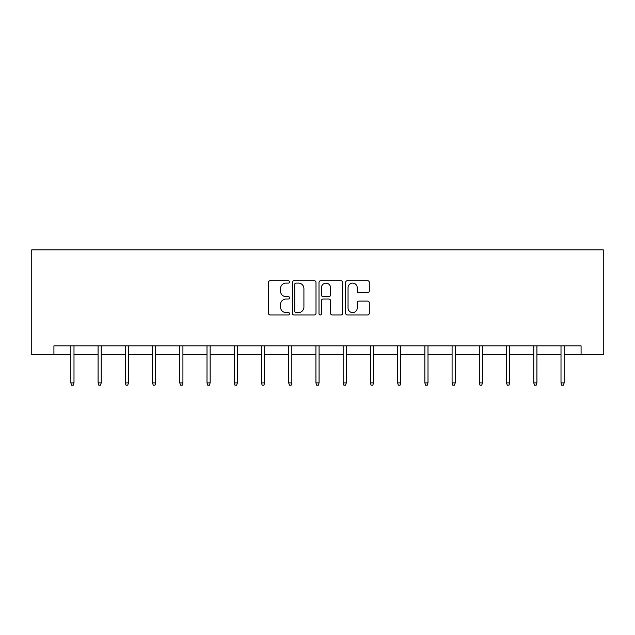 <?xml version="1.0" encoding="UTF-8"?>
<svg xmlns="http://www.w3.org/2000/svg" width="635" height="635" viewBox="0 0 635 635"><rect width="100%" height="100%" fill="white"/><g stroke="black" fill="none" stroke-linecap="round" stroke-linejoin="round"><path stroke-width="0.95" d="M289.568 281.908A1.199 1.199 0 0 0 288.369 280.71L270.169 280.71A1.714 1.714 0 0 0 268.454 282.424L268.454 313.269A1.714 1.714 0 0 0 270.169 314.976L288.369 314.976A1.199 1.199 0 0 0 289.568 313.777A1.199 1.199 0 0 0 288.369 312.579L286.02 312.579A5.485 5.485 0 0 1 280.535 307.094L280.535 304.53A5.485 5.485 0 0 1 286.02 299.045L288.369 299.045A1.199 1.199 0 0 0 289.568 297.847A1.199 1.199 0 0 0 288.369 296.648L286.02 296.648A5.485 5.485 0 0 1 280.535 291.163L280.535 288.592A5.485 5.485 0 0 1 286.02 283.107L288.369 283.107A1.199 1.199 0 0 0 289.568 281.908M367.578 292.791A1.714 1.714 0 0 0 369.284 291.076L369.284 282.424A1.714 1.714 0 0 0 367.578 280.71L347.353 280.71A1.714 1.714 0 0 0 345.646 282.424L345.646 313.269A1.714 1.714 0 0 0 347.353 314.976L367.578 314.976A1.714 1.714 0 0 0 369.284 313.269L369.284 302.816A1.714 1.714 0 0 0 367.578 301.101L358.918 301.101A1.714 1.714 0 0 0 357.211 302.816L357.211 307.999A4.58 4.58 0 0 1 352.623 312.579A4.58 4.58 0 0 1 348.043 307.999L348.043 287.695A4.58 4.58 0 0 1 352.623 283.107A4.58 4.58 0 0 1 357.211 287.695L357.211 291.076A1.714 1.714 0 0 0 358.918 292.791L367.578 292.791M53.919 354.576L53.919 345.845L581.081 345.845L581.081 354.576L603.25 354.576L603.25 249.841L31.75 249.841L31.75 354.576L70.85 354.576M316 282.424A1.714 1.714 0 0 0 314.285 280.71L294.068 280.71A1.714 1.714 0 0 0 292.354 282.424L292.354 313.269A1.714 1.714 0 0 0 294.068 314.976L314.285 314.976A1.714 1.714 0 0 0 316 313.269L316 282.424M320.715 280.71L340.931 280.71A1.714 1.714 0 0 1 342.646 282.424L342.646 313.269A1.714 1.714 0 0 1 340.931 314.976L332.28 314.976A1.714 1.714 0 0 1 330.565 313.269L330.565 300.76A1.714 1.714 0 0 0 328.851 299.045L323.112 299.045A1.714 1.714 0 0 0 321.397 300.76L321.397 313.777A1.199 1.199 0 0 1 320.199 314.976A1.199 1.199 0 0 1 319 313.777L319 282.424A1.714 1.714 0 0 1 320.715 280.71M73.993 354.576L98.084 354.576M101.227 354.576L125.309 354.576M128.453 354.576L152.543 354.576M155.686 354.576L179.776 354.576M182.92 354.576L207.002 354.576M210.145 354.576L234.236 354.576M237.379 354.576L261.469 354.576M264.612 354.576L288.695 354.576M291.838 354.576L315.928 354.576M319.072 354.576L343.162 354.576M346.305 354.576L370.388 354.576M373.531 354.576L397.621 354.576M400.764 354.576L424.855 354.576M427.998 354.576L452.08 354.576M455.224 354.576L479.314 354.576M482.457 354.576L506.547 354.576M509.691 354.576L533.773 354.576M536.916 354.576L561.007 354.576M564.15 354.576L581.081 354.576M295.958 283.107A1.199 1.199 0 0 0 294.751 284.305L294.751 311.38A1.199 1.199 0 0 0 295.958 312.579L298.442 312.579A5.485 5.485 0 0 0 303.919 307.094L303.919 288.592A5.485 5.485 0 0 0 298.442 283.107L295.958 283.107M330.565 287.782A4.58 4.58 0 0 0 325.985 283.194A4.58 4.58 0 0 0 321.397 287.782L321.397 294.934A1.714 1.714 0 0 0 323.112 296.648L328.851 296.648A1.714 1.714 0 0 0 330.565 294.934L330.565 287.782M70.85 382.889L71.549 385.159L73.295 385.159L73.993 382.889L70.85 382.889L70.85 345.845M73.993 382.889L73.993 345.845M98.084 382.889L98.782 385.159L100.528 385.159L101.227 382.889L98.084 382.889L98.084 345.845M101.227 382.889L101.227 345.845M125.309 382.889L126.008 385.159L127.754 385.159L128.453 382.889L125.309 382.889L125.309 345.845M128.453 382.889L128.453 345.845M152.543 382.889L153.241 385.159L154.988 385.159L155.686 382.889L152.543 382.889L152.543 345.845M155.686 382.889L155.686 345.845M179.776 382.889L180.475 385.159L182.221 385.159L182.92 382.889L179.776 382.889L179.776 345.845M182.92 382.889L182.92 345.845M207.002 382.889L207.701 385.159L209.447 385.159L210.145 382.889L207.002 382.889L207.002 345.845M210.145 382.889L210.145 345.845M234.236 382.889L234.934 385.159L236.68 385.159L237.379 382.889L234.236 382.889L234.236 345.845M237.379 382.889L237.379 345.845M261.469 382.889L262.168 385.159L263.914 385.159L264.612 382.889L261.469 382.889L261.469 345.845M264.612 382.889L264.612 345.845M288.695 382.889L289.393 385.159L291.14 385.159L291.838 382.889L288.695 382.889L288.695 345.845M291.838 382.889L291.838 345.845M315.928 382.889L316.627 385.159L318.373 385.159L319.072 382.889L315.928 382.889L315.928 345.845M319.072 382.889L319.072 345.845M343.162 382.889L343.86 385.159L345.607 385.159L346.305 382.889L343.162 382.889L343.162 345.845M346.305 382.889L346.305 345.845M370.388 382.889L371.086 385.159L372.832 385.159L373.531 382.889L370.388 382.889L370.388 345.845M373.531 382.889L373.531 345.845M397.621 382.889L398.32 385.159L400.066 385.159L400.764 382.889L397.621 382.889L397.621 345.845M400.764 382.889L400.764 345.845M424.855 382.889L425.553 385.159L427.299 385.159L427.998 382.889L424.855 382.889L424.855 345.845M427.998 382.889L427.998 345.845M452.08 382.889L452.779 385.159L454.525 385.159L455.224 382.889L452.08 382.889L452.08 345.845M455.224 382.889L455.224 345.845M479.314 382.889L480.012 385.159L481.759 385.159L482.457 382.889L479.314 382.889L479.314 345.845M482.457 382.889L482.457 345.845M506.547 382.889L507.246 385.159L508.992 385.159L509.691 382.889L506.547 382.889L506.547 345.845M509.691 382.889L509.691 345.845M533.773 382.889L534.472 385.159L536.218 385.159L536.916 382.889L533.773 382.889L533.773 345.845M536.916 382.889L536.916 345.845M561.007 382.889L561.705 385.159L563.451 385.159L564.15 382.889L561.007 382.889L561.007 345.845M564.15 382.889L564.15 345.845"/></g></svg>
